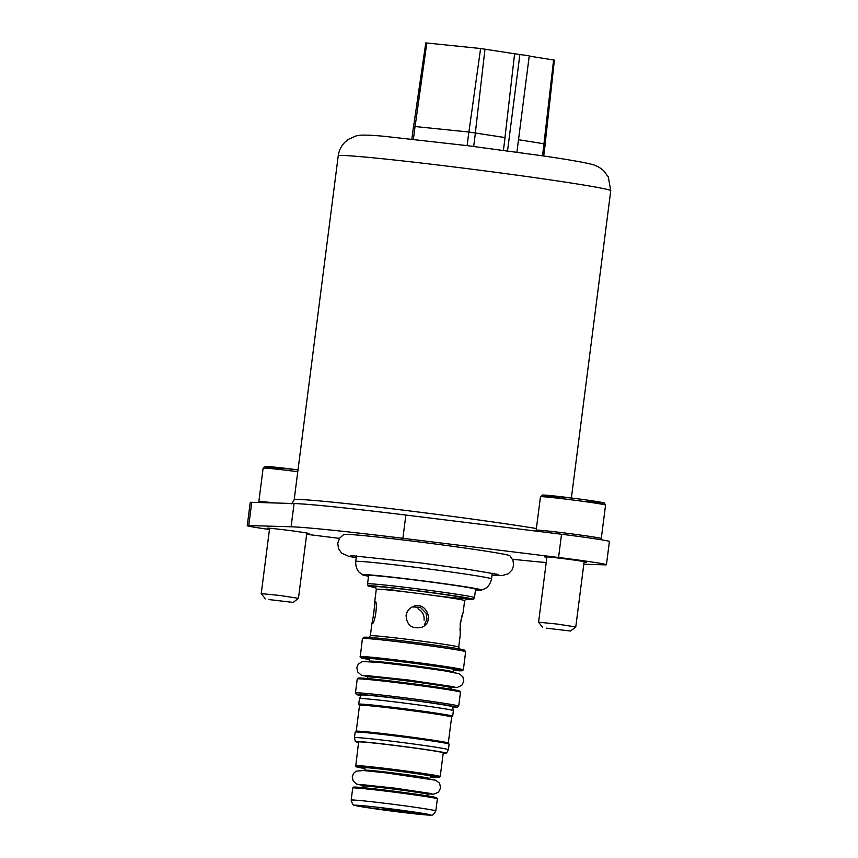 <?xml version="1.0" encoding="UTF-8"?>
<svg xmlns="http://www.w3.org/2000/svg" width="858" height="858" viewBox="0 0 858 858"><rect width="100%" height="100%" fill="white"/><g stroke="black" fill="none" stroke-linecap="round" stroke-linejoin="round"><path stroke-width="1.29" d="M504.976 137.559L514.607 53.775L529.257 55.802L516.913 152.177M519.905 54.322L507.528 150.901M503.41 150.343L505.051 137.57L468.843 132.025L413.502 126.373L411.872 139.114M514.607 53.775L480.609 48.52L425.783 42.9L413.599 126.362M545.141 143.951L554.397 60.114L529.225 56.092M543.693 156.006L545.238 143.994L518.511 139.704M269.551 528.775A21.096 0.568 7.3 0 1 267.256 528.217A21.096 0.568 7.3 0 1 274.142 528.678A21.096 0.568 7.3 0 1 296.707 531.467A21.096 0.568 7.3 0 1 309.105 533.579A21.096 0.568 7.3 0 1 306.746 533.537M269.455 529.504A41.259 1.115 7.3 0 1 247.254 525.654A41.259 1.115 7.3 0 1 248.756 525.546L291.098 526.78A142.053 3.85 -172.7 0 1 402.895 538.298L558.558 557.486A41.259 1.115 7.3 0 1 606.434 564.736A41.259 1.115 7.3 0 1 604.933 564.843L583.815 564.232M247.254 525.654L250.236 502.413A41.259 1.115 7.3 0 1 251.737 502.305L294.069 503.539L291.098 526.78M339.511 538.374L306.649 534.319M294.069 503.539A142.053 3.85 -172.7 0 1 405.866 515.057L561.529 534.244A41.259 1.115 7.3 0 1 609.416 541.495L606.434 564.736M546.878 557.368A21.096 0.568 7.3 0 1 544.583 556.81A21.096 0.568 7.3 0 1 551.48 557.271A21.096 0.568 7.3 0 1 574.034 560.06A21.096 0.568 7.3 0 1 586.432 562.172A21.096 0.568 7.3 0 1 584.084 562.129M492.009 575.182L502.262 575.589L508.354 573.745L512.033 570.002L513.567 565.626L513.03 560.435L509.92 555.748A83.805 2.274 -172.7 0 0 427.134 542.942A83.805 2.274 -172.7 0 0 343.79 534.47L339.596 538.234L337.773 543.125L338.481 548.68L341.645 553.12L348.595 556.252L356.22 557.786M512.537 559.244A142.053 3.85 -172.7 0 0 546.214 562.537M424.088 620.227C424.463 615.132 422.426 611.325 417.985 608.794M406.081 615.54C406.81 625.343 412.012 629.268 421.675 627.305C435.253 622.382 426.061 600.278 412.945 606.585C409.073 608.365 406.789 611.346 406.081 615.54M424.538 624.592L426.941 619.026L426.008 613.116L420.334 607.292L412.194 606.928M368.575 637.687L370.345 635.767A44.541 1.212 -172.7 0 1 414.671 640.229A44.541 1.212 -172.7 0 1 458.698 647.082L460.242 634.984L460.178 623.326L463.106 612.666C461.743 615.122 460.692 620.924 459.952 630.104M475.471 589.939A59.953 1.619 -172.7 0 0 481.381 590.1A59.953 1.619 -172.7 0 0 422.286 580.769A59.953 1.619 -172.7 0 0 362.762 574.903A59.953 1.619 -172.7 0 0 368.511 576.233M475.557 589.231A53.915 1.459 -172.7 0 0 422.265 580.93A53.915 1.459 -172.7 0 0 368.608 575.536L367.535 583.901A53.915 1.459 -172.7 0 0 367.535 583.912A53.915 1.459 -172.7 0 1 421.192 589.307A53.915 1.459 -172.7 0 1 474.485 597.597A53.915 1.459 -172.7 0 0 474.485 597.597L475.557 589.231M465.476 599.109A53.239 1.448 -172.7 0 0 473.573 599.388A53.239 1.448 -172.7 0 0 420.956 591.183A53.239 1.448 -172.7 0 0 367.975 585.864A53.239 1.448 -172.7 0 0 375.879 587.633M463.341 669.884L465.658 651.758A52.038 1.416 -172.7 0 0 465.647 651.715L464.435 650.139A50.633 1.373 -172.7 0 0 414.393 642.385A50.633 1.373 -172.7 0 0 364.017 637.28L362.451 638.491A52.038 1.416 -172.7 0 0 362.419 638.524L360.21 657.239L369.508 659.587A51.105 1.384 -172.7 0 1 378.249 658.88A51.105 1.384 -172.7 0 1 445.216 667.46A51.105 1.384 -172.7 0 1 453.496 670.345L461.947 670.827L463.341 669.884A52.038 1.416 -172.7 0 0 411.904 661.872A52.038 1.416 -172.7 0 0 360.103 656.66M465.647 651.715A52.038 1.416 -172.7 0 0 414.221 643.747A52.038 1.416 -172.7 0 0 362.451 638.491M452.649 707.357A50.633 1.373 -172.7 0 0 457.099 707.389L458.665 706.177A52.038 1.416 -172.7 0 0 458.698 706.145A52.038 1.416 -172.7 0 0 407.25 698.133A52.038 1.416 -172.7 0 0 355.459 692.921A52.038 1.416 -172.7 0 0 355.469 692.953L357.239 678.968A52.038 1.416 -172.7 0 1 409.041 684.18A52.038 1.416 -172.7 0 1 460.478 692.192L459.577 691.001L437.054 687.086L402.938 682.496L369.09 678.689L358.054 678.11L357.239 678.968M457.099 707.389A50.633 1.373 -172.7 0 0 407.067 699.56A50.633 1.373 -172.7 0 0 356.681 694.53A50.633 1.373 -172.7 0 0 361.004 695.613M359.459 698.616A47.351 1.287 -172.7 0 1 406.585 703.367A47.351 1.287 -172.7 0 1 453.389 710.649A47.351 1.287 -172.7 0 0 453.389 710.649L452.509 706.756A45.989 1.244 -172.7 0 0 407.057 699.688A45.989 1.244 -172.7 0 0 361.282 695.066L359.459 698.616A47.351 1.287 -172.7 0 0 359.448 698.626L358.741 704.204A47.351 1.287 -172.7 0 0 358.751 704.246L359.545 705.265L356.22 731.273M359.545 705.255A46.418 1.255 -172.7 0 1 405.748 709.898A46.418 1.255 -172.7 0 1 451.63 717.052L452.649 716.269A47.351 1.287 -172.7 0 0 452.67 716.237A47.351 1.287 -172.7 0 0 405.866 708.944A47.351 1.287 -172.7 0 0 358.741 704.204M448.391 749.71L449.099 744.133A47.351 1.287 -172.7 0 0 449.088 744.09L448.273 743.049A46.418 1.255 -172.7 0 0 402.413 735.939A46.418 1.255 -172.7 0 0 356.231 731.252L355.191 732.067A47.351 1.287 -172.7 0 0 355.169 732.099L354.451 737.676A47.351 1.287 -172.7 0 0 354.451 737.687A47.351 1.287 -172.7 0 1 401.576 742.417A47.351 1.287 -172.7 0 1 448.391 749.71A47.351 1.287 -172.7 0 1 448.38 749.72L446.557 753.27A45.989 1.244 -172.7 0 0 401.104 746.17A45.989 1.244 -172.7 0 0 355.33 741.58A45.989 1.244 -172.7 0 0 358.569 742.449M449.088 744.09A47.351 1.287 -172.7 0 0 402.295 736.84A47.351 1.287 -172.7 0 0 355.191 732.067M443.2 753.292A45.989 1.244 -172.7 0 0 446.557 753.27M440.218 776.544L443.264 752.831A42.664 1.158 -172.7 0 0 401.094 746.267A42.664 1.158 -172.7 0 0 358.623 741.988L355.716 766.323L364.918 768.532A41.731 1.126 -172.7 0 1 369.905 767.642A41.731 1.126 -172.7 0 1 425.879 774.806A41.731 1.126 -172.7 0 1 430.469 776.93L438.878 777.466L440.218 776.544A42.664 1.158 -172.7 0 0 398.048 769.969A42.664 1.158 -172.7 0 0 355.587 765.701M382.55 809.105L406.853 811.958L382.55 809.105M373.809 612.773L372.104 623.584C374.892 624.645 378.26 600.986 375.021 601.265L373.809 612.773M268.897 599.56L293.189 602.423L268.897 599.56M293.189 602.423L298.445 598.358L279.912 595.473L261.24 593.597L265.304 598.852M546.235 628.153L570.527 631.016L546.235 628.153M570.527 631.016L575.772 626.951L557.239 624.066L538.577 622.189L542.631 627.445M480.609 48.52L468.908 132.035M426.801 42.964L415.1 126.48M484.984 49.078L475.343 132.861M553.603 59.953L543.961 143.736M468.843 132.025L467.106 145.624M415.036 126.48L413.395 139.286M475.418 132.872L473.68 146.45M544.036 143.747L542.481 155.824M251.737 502.305L248.756 525.546M561.529 534.244L558.558 557.486M405.866 515.057L402.895 538.298M536.389 528.507A137.366 3.722 -172.7 0 0 385.221 507.979A137.366 3.722 -172.7 0 0 294.165 499.849C292.181 503.26 291.098 504.515 290.894 503.603M571.385 497.972L610.746 190.755A137.366 3.722 -172.7 0 0 474.957 169.605A137.366 3.722 -172.7 0 0 338.234 155.845L294.165 499.849M492.267 573.241L491.537 578.903A68.447 1.855 -172.7 0 0 423.873 568.361A68.447 1.855 -172.7 0 0 355.748 561.507L356.478 555.845M386.282 589.049A46.879 1.266 -172.7 0 0 405.888 591.923M435.349 595.688A46.879 1.266 -172.7 0 0 465.465 597.972A46.879 1.266 -172.7 0 0 409.641 589.939A46.879 1.266 -172.7 0 0 375.225 587.044M466.42 598.67L464.65 600.589A44.541 1.212 -172.7 0 0 420.624 593.736A44.541 1.212 -172.7 0 0 376.297 589.274L375.075 586.969M454.311 669.926A44.069 1.19 -172.7 0 0 411.754 663.02A44.069 1.19 -172.7 0 0 368.822 658.976M454.472 669.894L452.692 671.825A41.731 1.126 -172.7 0 0 411.443 665.4A41.731 1.126 -172.7 0 0 369.916 661.218L368.683 658.901M450.858 686.143L450.664 687.633A41.731 1.126 -172.7 0 0 409.427 681.209A41.731 1.126 -172.7 0 0 367.889 677.026L367.085 678.506M457.099 691.248A51.105 1.384 -172.7 0 0 409.159 683.279A51.105 1.384 -172.7 0 0 360.746 678.914M431.274 776.554A34.695 0.944 -172.7 0 0 397.908 771.117A34.695 0.944 -172.7 0 0 364.242 767.964M431.424 776.522L429.579 778.485A32.347 0.879 -172.7 0 0 397.597 773.508A32.347 0.879 -172.7 0 0 365.401 770.259L364.114 767.91M427.734 792.856L427.552 794.293A32.347 0.879 -172.7 0 0 395.57 789.306A32.347 0.879 -172.7 0 0 363.374 786.067L361.529 788.019M433.269 797.822A41.731 1.126 -172.7 0 0 395.313 791.376A41.731 1.126 -172.7 0 0 356.949 788.052M352.724 788.009L353.571 787.151L363.406 787.708L390.229 790.744C407.432 792.856 430.727 796.17 435.885 797.5L437.365 798.852A42.664 1.158 -172.7 0 0 395.195 792.288A42.664 1.158 -172.7 0 0 352.724 788.009L351.179 800.096C352.306 803.957 353.217 805.598 353.914 805.019L364.822 807.271L428.914 815.1C431.574 814.478 432.228 817.266 435.821 810.939A42.664 1.158 -172.7 0 0 393.64 804.375A42.664 1.158 -172.7 0 0 351.179 800.096M364.961 807.292A37.977 1.03 -172.7 0 0 428.753 815.079A37.977 1.03 -172.7 0 0 384.995 808.139A37.977 1.03 -172.7 0 0 364.961 807.292M297.769 471.696A32.819 0.89 7.3 0 0 263.127 468.157L265.208 466.441L298.005 469.884A30.942 0.837 -172.7 0 0 268.307 466.559A30.942 0.837 -172.7 0 0 273.155 468.114A30.942 0.837 -172.7 0 0 282.539 469.508M275.708 503.002A32.819 0.89 -172.7 0 0 258.848 501.63L258.944 502.52M586.454 501.512A30.942 0.837 -172.7 0 0 599.56 501.994A30.942 0.837 -172.7 0 0 554.965 496.042A30.942 0.837 -172.7 0 0 550.482 496.707A30.942 0.837 -172.7 0 0 559.866 498.101M605.566 505.083L604.386 503.056C606.274 503.367 601.801 501.887 573.981 498.305L542.535 495.034L540.465 496.75A32.819 0.89 7.3 0 1 573.123 500.032A32.819 0.89 7.3 0 1 605.566 505.083L601.276 538.556A32.819 0.89 -172.7 0 0 568.843 533.504A32.819 0.89 -172.7 0 0 536.175 530.223L536.282 531.134M610.746 190.755L608.301 176.941L603.635 170.71C600.01 167.503 596.053 165.379 591.763 164.339C583.429 162.205 566.312 159.266 540.422 155.523L467.331 145.656L385.596 136.465C374.388 135.307 365.873 134.899 360.07 135.232L356.059 135.918L348.455 139.296L345.409 141.731C341.398 145.581 339.007 150.289 338.234 155.845M498.198 574.474L467.76 569.326L421.181 562.987L350.407 555.544M454.182 686.84L408.59 680.019L364.704 675.375M450.707 687.29L457.185 687.483L461.819 685.317L463.77 681.263L462.88 676.855L459.159 673.68L442.975 670.581L412.355 666.323L379.236 662.43L362.473 661.507L358.269 664.113L356.821 667.503L357.647 671.921L361.315 675.128L367.932 676.683M431.177 793.553L394.937 788.148L360.049 784.437M427.606 793.875L433.622 794.165L438.341 792.32L440.658 787.923L439.596 783.225L435.671 780.222L385.886 772.854L363.331 770.516L356.252 771.138L353.646 773.283L352.306 776.544L353.056 780.801L356.402 783.976L363.427 785.66M481.381 590.1L485.242 588.534C485.145 588.652 490.047 586.293 491.537 578.903M362.762 574.903L359.416 572.415C359.47 572.554 355.319 569.036 355.748 561.507M473.573 599.388L474.485 597.618M367.975 585.864L367.535 583.912M458.698 647.082L459.92 649.388M450.664 687.633L451.898 689.95M460.478 692.192L458.698 706.145M356.681 694.53L355.469 692.953M453.389 710.66L452.67 716.237M451.63 717.052L448.294 743.06M355.33 741.58L354.451 737.687M427.552 794.293L428.839 796.642M437.365 798.852L435.821 810.939M376.297 589.274L374.624 602.305M372.007 622.736L370.345 635.767M464.65 600.589L463.106 612.687M363.556 784.641L363.374 786.067M368.082 675.536L367.889 677.026M269.616 528.26L261.24 593.597M306.821 533.022L298.445 598.358M263.127 468.157L258.848 501.63M546.943 556.853L538.577 622.189M584.148 561.615L575.772 626.951M540.465 496.75L536.175 530.223M600.718 539.682L601.276 538.556"/></g></svg>
